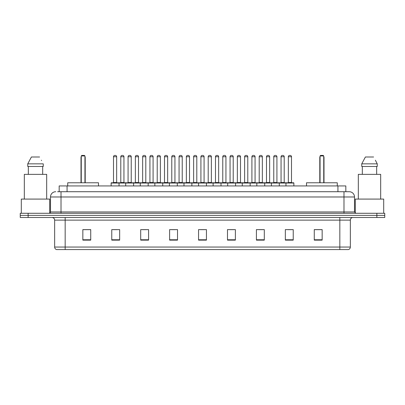 <?xml version="1.0" encoding="UTF-8"?>
<svg xmlns="http://www.w3.org/2000/svg" width="405" height="405" viewBox="0 0 405 405"><rect width="100%" height="100%" fill="white"/><g stroke="black" fill="none" stroke-linecap="round" stroke-linejoin="round"><path stroke-width="0.61" d="M57.596 191.717L61.013 191.717L57.596 191.717L59.176 191.717L59.176 185.93L345.824 185.93L345.824 191.717M55.753 191.717A5.26 5.26 0 0 0 50.493 196.977L50.493 211.967A1.316 1.316 0 0 1 49.177 213.283M354.507 196.977L61.013 196.977L61.013 191.717L349.247 191.717A5.26 5.26 0 0 1 354.507 196.977L354.507 211.967L355.823 213.283M28.137 213.283L20.25 213.283L20.25 215.384L28.137 215.384L20.25 215.384L20.25 217.49L28.137 217.49L28.137 215.384L376.863 215.384L28.137 215.384L28.137 213.283L376.863 213.283L376.863 215.384L384.75 215.384L376.863 215.384L376.863 217.49L28.137 217.49M384.75 213.283L384.75 215.384L384.75 213.283L376.863 213.283M349.166 191.717L347.404 191.717M348.325 249.576L56.675 249.576M56.543 249.576A2.627 2.627 0 0 1 54.65 247.05L65.17 247.05L65.17 249.576L339.83 249.576L339.83 247.05L350.35 247.05L350.35 220.123A2.627 2.627 0 0 1 352.983 217.49M54.65 247.05L54.65 220.123C54.493 218.523 53.617 217.647 52.017 217.49M322.157 240.135L322.157 229.615L314.27 229.615L314.27 240.135L322.157 240.135M293.23 240.135L293.23 229.615L285.343 229.615L285.343 240.135L293.23 240.135M264.303 240.135L264.303 229.615L256.411 229.615L256.411 240.135L264.303 240.135M235.376 240.135L235.376 229.615L227.483 229.615L227.483 240.135L235.376 240.135M90.73 240.135L90.73 229.615L82.843 229.615L82.843 240.135L90.73 240.135M119.657 240.135L119.657 229.615L111.77 229.615L111.77 240.135L119.657 240.135M148.589 240.135L148.589 229.615L140.697 229.615L140.697 240.135L148.589 240.135M177.517 240.135L177.517 229.615L169.624 229.615L169.624 240.135L177.517 240.135M206.444 240.135L206.444 229.615L198.556 229.615L198.556 240.135L206.444 240.135M384.75 217.49L384.75 215.384L384.75 217.49L376.863 217.49M339.83 249.576L348.249 249.576M258.805 229.665L262.749 229.665M287.945 229.665L291.889 229.665M171.391 229.665L175.335 229.665M142.251 229.665L146.195 229.665M113.111 229.665L117.055 229.665M229.665 229.665L233.609 229.665M200.526 229.665L204.474 229.665M90.73 229.665L82.843 229.665M322.157 229.665L314.27 229.665M49.704 213.172L49.704 199.083L21.303 199.083L21.303 213.283M46.681 199.083L46.681 174.363L24.325 174.363L24.325 199.083M42.677 166.47L42.677 174.363L42.677 166.47M27.758 163.843L31.398 157.003L27.758 163.843L27.758 166.47L43.249 166.47L43.249 163.843L27.758 163.843M41.588 160.593L41.381 160.198M28.33 166.47L28.33 174.363M39.609 157.003L31.398 157.003M98.491 185.93L98.491 182.776L67.721 182.776L67.721 185.93M81.263 155.95L81.79 155.424L84.417 155.424L84.944 155.95L81.263 155.95L81.263 182.776M84.944 155.95L84.944 182.776M85.207 182.776L85.207 157.53A2.106 2.106 0 0 0 84.944 156.512M81 182.776L81 157.53L81.263 157.53M383.697 213.283L383.697 199.083L355.296 199.083L355.296 213.172M380.675 199.083L380.675 174.363L358.319 174.363L358.319 199.083M375.582 160.593L377.242 163.843L361.751 163.843L365.391 157.003L361.751 163.843L361.751 166.47L377.242 166.47L377.242 163.843L377.242 166.47M377.242 163.843L375.374 160.198M362.323 166.47L362.323 174.363M376.67 174.363L376.67 166.47M373.602 157.003L365.391 157.003M337.279 185.93L337.279 182.776L306.509 182.776L306.509 185.93M320.056 155.95L320.583 155.424L323.21 155.424L323.737 155.95L320.056 155.95L320.056 182.776M323.737 155.95L323.737 182.776M324 182.776L324 157.53A2.106 2.106 0 0 0 323.737 156.512M319.793 182.776L319.793 157.53L320.056 157.53M285.97 185.93L285.97 183.04A0.263 0.263 0 0 1 286.234 182.776L293.6 182.776A0.263 0.263 0 0 1 293.863 183.04L111.137 183.04A0.263 0.263 0 0 1 111.4 182.776L118.766 182.776A0.263 0.263 0 0 1 119.029 183.04L119.029 185.93M116.66 182.513A0.263 0.263 0 0 0 116.924 182.776L113.243 182.776A0.263 0.263 0 0 0 113.506 182.513L116.66 182.513L116.66 156.74A1.316 1.316 0 0 0 115.344 155.424L114.823 155.424A1.316 1.316 0 0 0 113.506 156.74L113.506 182.513M111.137 183.04L111.137 185.93M125.707 185.93L125.707 183.04A0.263 0.263 0 0 1 125.97 182.776L133.336 182.776A0.263 0.263 0 0 1 133.599 183.04L133.599 185.93M131.23 182.513A0.263 0.263 0 0 0 131.493 182.776L127.813 182.776A0.263 0.263 0 0 0 128.076 182.513L131.23 182.513L131.23 156.74A1.316 1.316 0 0 0 129.914 155.424L129.387 155.424A1.316 1.316 0 0 0 128.076 156.74L128.076 182.513M140.277 185.93L140.277 183.04A0.263 0.263 0 0 1 140.54 182.776L147.906 182.776A0.263 0.263 0 0 1 148.169 183.04L148.169 185.93M145.8 182.513A0.263 0.263 0 0 0 146.063 182.776L142.383 182.776A0.263 0.263 0 0 0 142.646 182.513L145.8 182.513L145.8 156.74A1.316 1.316 0 0 0 144.484 155.424L143.957 155.424A1.316 1.316 0 0 0 142.646 156.74L142.646 182.513M154.847 185.93L154.847 183.04A0.263 0.263 0 0 1 155.11 182.776L162.476 182.776A0.263 0.263 0 0 1 162.734 183.04L162.734 185.93M160.37 182.513A0.263 0.263 0 0 0 160.633 182.776L156.953 182.776A0.263 0.263 0 0 0 157.216 182.513L160.37 182.513L160.37 156.74A1.316 1.316 0 0 0 159.054 155.424L158.527 155.424A1.316 1.316 0 0 0 157.216 156.74L157.216 182.513M169.417 185.93L169.417 183.04A0.263 0.263 0 0 1 169.68 182.776L177.041 182.776A0.263 0.263 0 0 1 177.304 183.04L177.304 185.93M174.94 182.513A0.263 0.263 0 0 0 175.203 182.776L171.523 182.776A0.263 0.263 0 0 0 171.781 182.513L174.94 182.513L174.94 156.74A1.316 1.316 0 0 0 173.623 155.424L173.097 155.424A1.316 1.316 0 0 0 171.781 156.74L171.781 182.513M183.986 185.93L183.986 183.04A0.263 0.263 0 0 1 184.25 182.776L191.611 182.776A0.263 0.263 0 0 1 191.874 183.04L191.874 185.93M189.51 182.513A0.263 0.263 0 0 0 189.773 182.776L186.087 182.776A0.263 0.263 0 0 0 186.351 182.513L189.51 182.513L189.51 156.74A1.316 1.316 0 0 0 188.193 155.424L187.667 155.424A1.316 1.316 0 0 0 186.351 156.74L186.351 182.513M198.556 185.93L198.556 183.04A0.263 0.263 0 0 1 198.82 182.776L206.18 182.776A0.263 0.263 0 0 1 206.444 183.04L206.444 185.93M204.079 182.513A0.263 0.263 0 0 0 204.343 182.776L200.657 182.776A0.263 0.263 0 0 0 200.92 182.513L204.079 182.513L204.079 156.74A1.316 1.316 0 0 0 202.763 155.424L202.237 155.424A1.316 1.316 0 0 0 200.92 156.74L200.92 182.513M213.126 185.93L213.126 183.04A0.263 0.263 0 0 1 213.389 182.776L220.75 182.776A0.263 0.263 0 0 1 221.014 183.04L221.014 185.93M218.649 156.74L215.49 156.74A1.316 1.316 0 0 1 216.807 155.424L217.333 155.424A1.316 1.316 0 0 1 218.649 156.74L218.649 182.513A0.263 0.263 0 0 0 218.913 182.776M215.49 156.74L215.49 182.513A0.263 0.263 0 0 1 215.227 182.776M227.696 185.93L227.696 183.04A0.263 0.263 0 0 1 227.959 182.776L235.32 182.776A0.263 0.263 0 0 1 235.583 183.04L235.583 185.93M233.219 156.74L230.06 156.74A1.316 1.316 0 0 1 231.376 155.424L231.903 155.424A1.316 1.316 0 0 1 233.219 156.74L233.219 182.513A0.263 0.263 0 0 0 233.477 182.776M230.06 156.74L230.06 182.513A0.263 0.263 0 0 1 229.797 182.776M242.266 185.93L242.266 183.04A0.263 0.263 0 0 1 242.524 182.776L249.89 182.776A0.263 0.263 0 0 1 250.153 183.04L250.153 185.93M247.784 156.74L244.63 156.74A1.316 1.316 0 0 1 245.946 155.424L246.473 155.424A1.316 1.316 0 0 1 247.784 156.74L247.784 182.513A0.263 0.263 0 0 0 248.047 182.776M244.63 156.74L244.63 182.513A0.263 0.263 0 0 1 244.367 182.776M256.831 185.93L256.831 183.04A0.263 0.263 0 0 1 257.094 182.776L264.46 182.776A0.263 0.263 0 0 1 264.723 183.04L264.723 185.93M262.354 156.74L259.2 156.74A1.316 1.316 0 0 1 260.516 155.424L261.043 155.424A1.316 1.316 0 0 1 262.354 156.74L262.354 182.513A0.263 0.263 0 0 0 262.617 182.776M259.2 156.74L259.2 182.513A0.263 0.263 0 0 1 258.937 182.776M271.401 185.93L271.401 183.04A0.263 0.263 0 0 1 271.664 182.776L279.03 182.776A0.263 0.263 0 0 1 279.293 183.04L279.293 185.93M276.924 156.74L273.77 156.74A1.316 1.316 0 0 1 275.086 155.424L275.613 155.424A1.316 1.316 0 0 1 276.924 156.74L276.924 182.513A0.263 0.263 0 0 0 277.187 182.776M273.77 156.74L273.77 182.513A0.263 0.263 0 0 1 273.507 182.776M291.494 156.74L288.34 156.74A1.316 1.316 0 0 1 289.656 155.424L290.177 155.424A1.316 1.316 0 0 1 291.494 156.74L291.494 182.513A0.263 0.263 0 0 0 291.757 182.776M288.34 156.74L288.34 182.513A0.263 0.263 0 0 1 288.076 182.776M293.863 183.04L293.863 185.93M126.051 182.776L118.685 182.776M120.791 156.74A1.316 1.316 0 0 1 122.102 155.424L122.629 155.424A1.316 1.316 0 0 1 123.945 156.74L120.791 156.74L120.791 182.513A0.263 0.263 0 0 1 120.528 182.776M123.945 156.74L123.945 182.513A0.263 0.263 0 0 0 124.208 182.776M140.621 182.776L133.255 182.776M135.361 156.74A1.316 1.316 0 0 1 136.672 155.424L137.199 155.424A1.316 1.316 0 0 1 138.515 156.74L135.361 156.74L135.361 182.513A0.263 0.263 0 0 1 135.098 182.776M138.515 156.74L138.515 182.513A0.263 0.263 0 0 0 138.778 182.776M155.191 182.776L147.825 182.776M149.931 156.74A1.316 1.316 0 0 1 151.242 155.424L151.769 155.424A1.316 1.316 0 0 1 153.085 156.74L149.931 156.74L149.931 182.513A0.263 0.263 0 0 1 149.668 182.776M153.085 156.74L153.085 182.513A0.263 0.263 0 0 0 153.348 182.776M169.756 182.776L162.395 182.776M164.501 156.74A1.316 1.316 0 0 1 165.812 155.424L166.339 155.424A1.316 1.316 0 0 1 167.655 156.74L164.501 156.74L164.501 182.513A0.263 0.263 0 0 1 164.238 182.776M167.655 156.74L167.655 182.513A0.263 0.263 0 0 0 167.918 182.776M184.326 182.776L176.965 182.776M179.066 156.74A1.316 1.316 0 0 1 180.382 155.424L180.908 155.424A1.316 1.316 0 0 1 182.225 156.74L179.066 156.74L179.066 182.513A0.263 0.263 0 0 1 178.802 182.776M182.225 156.74L182.225 182.513A0.263 0.263 0 0 0 182.488 182.776M198.895 182.776L191.535 182.776M193.636 156.74A1.316 1.316 0 0 1 194.952 155.424L195.478 155.424A1.316 1.316 0 0 1 196.795 156.74L193.636 156.74L193.636 182.513A0.263 0.263 0 0 1 193.372 182.776M196.795 156.74L196.795 182.513A0.263 0.263 0 0 0 197.058 182.776M213.465 182.776L206.105 182.776M208.205 156.74A1.316 1.316 0 0 1 209.522 155.424L210.048 155.424A1.316 1.316 0 0 1 211.364 156.74L208.205 156.74L208.205 182.513A0.263 0.263 0 0 1 207.942 182.776M211.364 156.74L211.364 182.513A0.263 0.263 0 0 0 211.628 182.776M228.035 182.776L220.674 182.776M222.775 156.74A1.316 1.316 0 0 1 224.092 155.424L224.618 155.424A1.316 1.316 0 0 1 225.934 156.74L222.775 156.74L222.775 182.513A0.263 0.263 0 0 1 222.512 182.776M225.934 156.74L225.934 182.513A0.263 0.263 0 0 0 226.198 182.776M242.605 182.776L235.244 182.776M237.345 156.74A1.316 1.316 0 0 1 238.661 155.424L239.188 155.424A1.316 1.316 0 0 1 240.499 156.74L237.345 156.74L237.345 182.513A0.263 0.263 0 0 1 237.082 182.776M240.499 156.74L240.499 182.513A0.263 0.263 0 0 0 240.762 182.776M257.175 182.776L249.809 182.776M251.915 156.74A1.316 1.316 0 0 1 253.231 155.424L253.758 155.424A1.316 1.316 0 0 1 255.069 156.74L251.915 156.74L251.915 182.513A0.263 0.263 0 0 1 251.652 182.776M255.069 156.74L255.069 182.513A0.263 0.263 0 0 0 255.332 182.776M271.745 182.776L264.379 182.776M266.485 156.74A1.316 1.316 0 0 1 267.801 155.424L268.328 155.424A1.316 1.316 0 0 1 269.639 156.74L266.485 156.74L266.485 182.513A0.263 0.263 0 0 1 266.222 182.776M269.639 156.74L269.639 182.513A0.263 0.263 0 0 0 269.902 182.776M286.315 182.776L278.949 182.776M281.055 156.74A1.316 1.316 0 0 1 282.371 155.424L282.898 155.424A1.316 1.316 0 0 1 284.209 156.74L281.055 156.74L281.055 182.513A0.263 0.263 0 0 1 280.792 182.776M284.209 156.74L284.209 182.513A0.263 0.263 0 0 0 284.472 182.776M67.068 191.717L67.068 185.93M337.932 191.717L337.932 185.93M61.013 213.283L61.013 196.977L50.493 196.977M50.493 211.967L354.507 211.967M343.987 191.717L343.987 213.283M339.83 217.49L339.83 220.123L54.65 220.123M350.35 220.123L339.83 220.123L339.83 247.05L65.17 247.05L65.17 217.49M206.444 239.77L198.556 239.77M177.517 239.77L169.624 239.77M148.589 239.77L140.697 239.77M119.657 239.77L111.77 239.77M90.73 239.77L82.843 239.77M235.376 239.77L227.483 239.77M264.303 239.77L256.411 239.77M293.23 239.77L285.343 239.77M322.157 239.77L314.27 239.77M84.944 157.53L85.207 157.53M323.737 157.53L324 157.53M116.66 156.74L113.506 156.74M131.23 156.74L128.076 156.74M145.8 156.74L142.646 156.74M160.37 156.74L157.216 156.74M174.94 156.74L171.781 156.74M189.51 156.74L186.351 156.74M204.079 156.74L200.92 156.74M215.49 182.513L218.649 182.513M230.06 182.513L233.219 182.513M244.63 182.513L247.784 182.513M259.2 182.513L262.354 182.513M273.77 182.513L276.924 182.513M288.34 182.513L291.494 182.513M120.791 182.513L123.945 182.513M135.361 182.513L138.515 182.513M149.931 182.513L153.085 182.513M164.501 182.513L167.655 182.513M179.066 182.513L182.225 182.513M193.636 182.513L196.795 182.513M208.205 182.513L211.364 182.513M222.775 182.513L225.934 182.513M237.345 182.513L240.499 182.513M251.915 182.513L255.069 182.513M266.485 182.513L269.639 182.513M281.055 182.513L284.209 182.513M348.457 249.576C349.647 249.151 350.279 248.311 350.35 247.05M81.263 156.512A2.106 2.106 0 0 0 81 157.53M320.056 156.512A2.106 2.106 0 0 0 319.793 157.53"/></g></svg>
